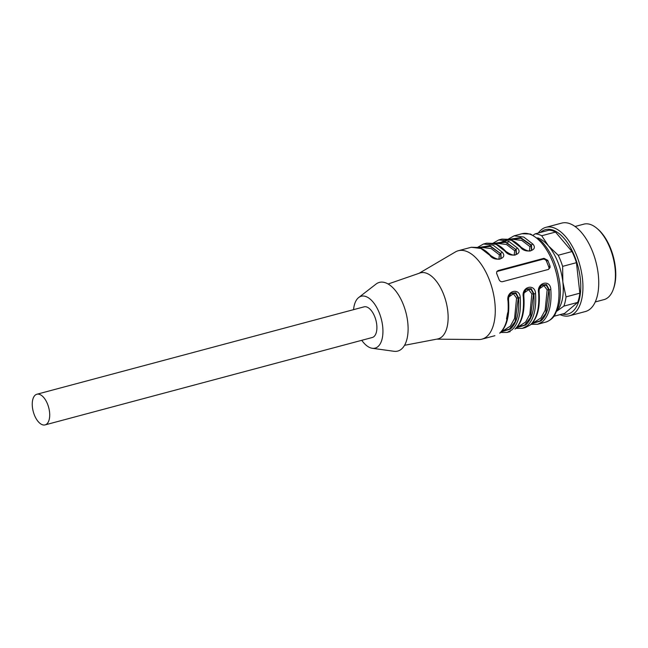 <?xml version="1.0" encoding="UTF-8"?>
<svg xmlns="http://www.w3.org/2000/svg" width="648" height="648" viewBox="0 0 648 648"><rect width="100%" height="100%" fill="white"/><g stroke="black" fill="none" stroke-linecap="round" stroke-linejoin="round"><path stroke-width="0.97" d="M34.417 415.085A15.868 7.979 -105 0 0 45.077 424.902A15.868 7.979 -105 0 0 47.547 404.06A15.868 7.979 -105 0 0 36.887 394.243A15.868 7.979 -105 0 0 34.417 415.085M36.887 394.243L364.079 306.844A15.868 7.979 75 0 1 374.738 316.661A15.868 7.979 75 0 1 372.268 337.503L45.077 424.902M596.776 228.226L597.707 229.003A37.835 19.019 75 0 1 610.619 248.451A37.835 19.019 75 0 1 613.591 288.481L613.178 289.624A39.05 19.626 -105 0 0 610.1 248.297A39.05 19.626 -105 0 0 596.776 228.226A39.05 19.626 -105 0 0 583.872 224.143L575.068 226.492M595.229 301.952L604.025 299.603A39.05 19.626 -105 0 0 613.178 289.624M538.31 233.013A45.765 23.004 75 0 1 541.177 229.854A45.765 23.004 75 0 1 545.956 227.318L561.751 223.098A45.765 23.004 75 0 1 595.787 261.379A45.765 23.004 75 0 1 585.371 311.534L569.576 315.754A45.765 23.004 75 0 1 560.107 314.628M545.956 227.318A45.765 23.004 75 0 1 579.984 265.599A45.765 23.004 75 0 1 569.576 315.754M540.497 232.43A43.651 21.943 75 0 1 540.926 232.049A43.651 21.943 75 0 1 578.073 266.652A43.651 21.943 75 0 1 562.294 314.045M533.264 235.119L535.11 233.863L548.929 230.178A42.711 21.473 75 0 1 555.506 232.057L541.688 235.751L548.475 245.892L558.203 255.247L572.014 251.554L555.506 232.057M572.014 251.554A42.711 21.473 75 0 1 576.445 262.675L562.626 266.36L562.853 282.018L566.02 296.881L579.839 293.188L576.445 262.675M579.839 293.188A42.711 21.473 75 0 1 577.676 302.422L563.857 306.115L557.021 311.04M554.008 316.256L564.562 313.438L577.676 302.422M558.203 255.247A42.711 21.473 75 0 1 562.626 266.36M566.02 296.881A42.711 21.473 75 0 1 563.857 306.115M535.11 233.863A42.711 21.473 75 0 1 541.688 235.751M537.694 237.865A39.666 19.934 75 0 1 548.475 245.892A39.666 19.934 75 0 1 562.853 282.018A39.666 19.934 75 0 1 557.159 310.732M500.912 258.26L500.572 253.554L499.381 254.802L498.944 258.957M516.205 254.178L515.865 249.472L514.674 250.719L514.237 254.867M529.505 250.792L529.959 246.629L531.158 245.389L520.781 238.213L510.017 239.501M508.883 296.914L513.386 293.779L516.586 298.023L518.27 298.015L515.751 293.512L510.932 293.358M524.175 292.831L528.671 289.697L531.87 293.941L533.555 293.933L531.036 289.429L526.216 289.275M539.46 288.749L543.964 285.614L547.163 289.859L548.848 289.85L546.329 285.347L541.509 285.193M531.49 250.096L531.158 245.389L532.656 243.899L523.77 237.047L514.099 235.832L508.405 239.047M548.645 269.349A3.054 2.568 50 0 0 548.759 266.887L546.548 261.33A3.054 2.568 50 0 0 542.894 259.232L497.024 271.488A3.054 2.568 50 0 0 496.814 271.553M501.147 258.066L500.88 253.303L502.079 252.064L493.185 245.211L483.521 243.996L477.827 247.212M516.432 253.984L516.164 249.221L517.363 247.982L508.478 241.129L498.814 239.914L493.12 243.13M531.725 249.901L531.457 245.138L520.571 237.581L509.328 239.29M501.277 331.808L510.454 329.054C516.812 323.125 519.518 312.692 518.57 297.764L515.873 292.742L511.159 293.155M511.045 293.252L509.053 296.339M516.569 327.726L525.747 324.972C532.097 319.043 534.803 308.61 533.863 293.682L531.166 288.66L526.451 289.073M526.338 289.17L524.337 292.256M531.854 323.644L541.031 320.882C547.39 314.952 550.095 304.528 549.148 289.591L546.458 284.577L541.736 284.99M541.623 285.088L539.63 288.174M549.982 265.866L547.771 260.302L543.988 258.317L498.118 270.564L496.814 271.561L496.603 273.294L499.017 279.474C499.77 281.175 500.945 281.912 502.54 281.678L548.41 269.43L550.12 267.502L549.982 265.866L548.759 266.887M490.682 256.025L489.848 255.336C494.546 262.416 508.575 258.665 502.079 252.064M505.975 251.942L505.132 251.254C509.83 258.333 523.868 254.583 517.363 247.982M531.797 249.901C530.348 252.056 526.792 251.189 521.138 247.301C517.363 243.227 513.475 240.578 509.49 239.339L501.868 239.096L511.539 240.311L521.267 247.86M520.425 247.163C525.123 254.243 539.16 250.501 532.656 243.899M501.584 331.258L509.352 329.176L515.168 321.611L518.27 298.015L520.255 297.748C519.866 287.04 505.837 290.79 508.024 301.012C508.996 316.354 506.21 327.07 499.689 333.161L500.029 332.983C506.768 326.681 509.612 315.908 508.575 300.656C508.372 297.432 509.207 294.937 511.061 293.18M508.38 300.486L508.024 301.012L508.38 300.486M516.869 327.175L524.637 325.094L530.453 317.528L533.555 293.933L535.54 293.657C535.159 282.957 521.13 286.7 523.309 296.93C524.281 312.271 521.502 322.988 514.974 329.071L515.322 328.901C522.053 322.599 524.904 311.826 523.868 296.573C523.665 293.35 524.491 290.855 526.354 289.097M523.665 296.403L523.309 296.93L523.665 296.403M506.501 318.946L507.684 312.717M532.348 323.109L540.051 320.922L545.794 313.332L548.848 289.85L550.832 289.575C550.452 278.875 536.414 282.617 538.601 292.847L538.958 292.321M436.679 339.155L478.734 339.56A45.765 23.004 -105 0 0 481.918 339.163A45.765 23.004 -105 0 0 492.326 289.016A45.765 23.004 -105 0 0 458.29 250.736A45.765 23.004 -105 0 0 455.341 251.975L419.086 273.294M404.53 345.303L437.538 338.993A34.174 17.18 -105 0 0 445.929 301.409A34.174 17.18 -105 0 0 419.92 273.011L388.16 284.002M361.754 340.313A26.852 13.495 -105 0 0 372.252 348.276L393.96 351.281A35.543 17.869 -105 0 0 405.818 312.117A35.543 17.869 -105 0 0 376.01 284.091L358.692 297.521A26.852 13.495 -105 0 0 358.441 297.724A26.852 13.495 -105 0 0 353.565 309.655M372.252 348.276A26.852 13.495 -105 0 0 381.21 318.695A26.852 13.495 -105 0 0 358.692 297.521M480.338 248.006L482.266 247.487L491.168 248.565L499.381 254.802M495.631 243.923L497.559 243.405L506.461 244.482L514.674 250.719M510.924 239.833L512.851 239.323L521.745 240.4L529.959 246.629M502.386 330.537L504.314 330.026L510.349 326.106L514.561 318.443L516.586 298.023M517.679 326.454L519.607 325.936L525.641 322.024L529.845 314.361L531.87 293.941M547.163 289.859L545.138 310.279L540.926 317.941L534.892 321.854L532.964 322.372M478.75 247.455L489.993 245.746L500.572 253.554L490.204 246.378L479.439 247.674M494.035 243.373L505.278 241.664L515.865 249.472L505.489 242.295L494.732 243.591M498.596 243.178L506.161 240.214M546.548 261.33L547.771 260.302M542.894 259.232L543.988 258.317M497.024 271.488L498.118 270.564M501.22 258.066C499.77 260.221 496.214 259.362 490.56 255.466C486.778 251.4 482.898 248.743 478.913 247.504L471.29 247.261L480.954 248.484L489.848 255.336M516.513 253.984C515.055 256.138 511.507 255.272 505.853 251.384C502.07 247.317 498.19 244.661 494.197 243.421L486.575 243.178L496.247 244.393L505.132 251.254M521.996 233.717L530.526 234.025L541.21 240.951C550.889 251.262 557.045 265.105 559.67 282.471C560.828 291.357 560.504 299.271 558.689 306.212L554.761 315.212C554.243 315.957 551.942 320.031 545.616 322.145A45.765 23.004 -105 0 0 556.033 271.998A45.765 23.004 -105 0 0 521.996 233.717L514.099 235.832M510.203 331.606L507.141 332.424L511.92 329.889C518.449 323.798 521.227 313.081 520.255 297.748M538.601 292.847C539.573 308.181 536.795 318.897 530.267 324.988L525.488 327.524L522.434 328.342L527.205 325.806C533.733 319.715 536.512 308.999 535.54 293.657M545.616 322.145L537.719 324.259L542.498 321.724C549.026 315.633 551.804 304.916 550.832 289.575M508.931 241.348L507.238 242.976M507.141 332.424L500.604 332.473M522.434 328.342L515.889 328.39M537.719 324.259L531.182 324.308M525.488 327.524L530.607 324.81C537.346 318.516 540.197 307.743 539.152 292.491C538.95 289.267 539.784 286.772 541.639 285.015M501.868 239.096L498.814 239.914M486.575 243.178L483.521 243.996M471.29 247.261L458.29 250.736M494.91 335.696L481.918 339.163"/></g></svg>

